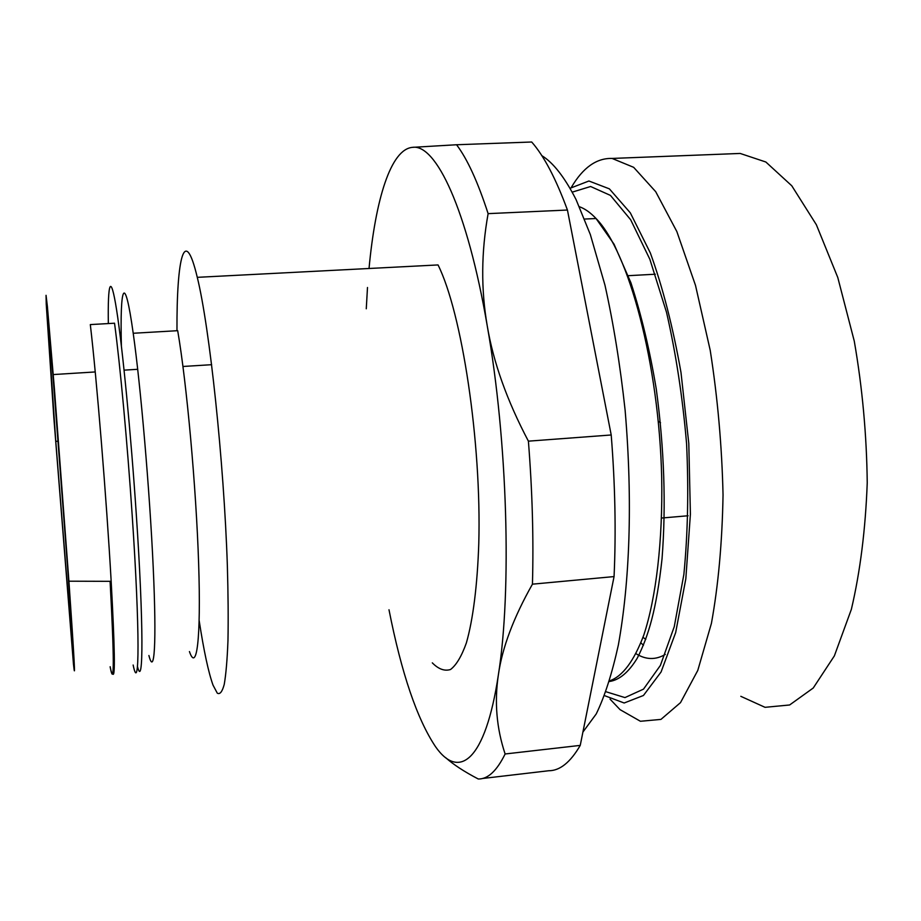 <?xml version="1.0" encoding="UTF-8"?>
<svg xmlns="http://www.w3.org/2000/svg" width="921" height="921" viewBox="0 0 921 921"><rect width="100%" height="100%" fill="white"/><g stroke="black" fill="none" stroke-linecap="round" stroke-linejoin="round"><path stroke-width="1.38" d="M71.285 634.857C73.001 650.099 71.757 627.454 67.555 566.899L52.877 374.582C49.216 331.146 47.742 317.319 48.468 333.103L55.778 441.343L71.285 634.857M643.008 637.32L645.771 639.37M655.303 274.216L627.592 275.724M73.461 664.191C75.729 685.04 74.21 657.375 68.914 581.197L54.374 388.363L47.385 306.428L46.05 295.319L46.234 304.137L53.879 418.295L73.461 664.191M110.163 666.723C114.342 688.401 114.319 659.931 110.094 581.324L68.914 581.197M110.186 667.115C114.388 688.885 114.354 660.265 110.106 581.266L111.165 581.266C106.537 499.205 96.705 378.807 90.316 324.583L114.538 323.213C120.087 364.543 127.328 442.552 132.152 514.816C140.05 630.977 139.555 696.38 133.142 665.02M112.707 673.792C115.321 678.915 114.814 648.073 111.165 581.266M148.903 655.51C154.371 676.912 156.754 644.343 153.22 567.555C149.743 491.1 140.694 386.049 133.211 333.264C124.531 270.993 119.868 285.591 121.388 345.939M189.438 651.561C196.61 672.687 201.146 640.072 198.637 563.629C196.196 487.508 186.71 383.09 177.695 330.685L133.211 333.264M199.178 620.673C203.84 650.928 208.457 672.422 213.039 685.155L217.275 693.145C219.935 694.722 222.249 691.798 224.24 684.384C225.99 674.287 227.234 659.666 227.971 640.521C228.373 618.935 228.166 593.907 227.349 565.413C223.907 461.191 209.562 327.059 197.278 277.336C184.534 223.791 176.636 257.627 176.97 330.72M432.306 662.855C438.5 669.153 444.578 671.374 450.542 669.498C456.332 665.112 461.617 656.247 466.371 642.916C472.991 619.798 477.377 585.537 478.782 543.505C481.614 441.999 461.87 312.61 438.039 264.937L197.278 277.336M369.033 268.495C375.411 199.753 390.7 149.19 412.493 147.348C435.875 143.641 467.281 209.136 487.244 325.85C480.923 289.413 481.223 251.997 488.118 213.637C477.803 181.84 467.269 158.884 456.551 144.747L412.493 147.348M456.551 144.747L531.693 142.007C543.966 155.948 555.881 178.628 567.44 210.034L488.118 213.637M482.351 778.51L548.755 770.739C559.91 770.762 570.41 762.312 580.242 745.388L505.122 753.977C496.833 770.865 487.877 779.201 478.264 778.993C464.126 771.602 453.236 764.465 445.58 757.592M505.122 753.977C496.569 728.338 494.312 701.963 498.376 674.84C485.379 761.425 458.957 780.283 435.518 746.689C417.063 719.013 401.544 673.378 388.996 609.783M580.242 745.388L614.065 576.581L532.442 584.167C513.538 617.611 502.187 647.843 498.376 674.84C511.846 590.775 507.644 440.975 487.244 325.85C493.322 362.241 507.045 400.681 528.401 441.159C532.35 491.204 533.696 538.866 532.442 584.167M614.065 576.581C616.103 531.682 615.147 484.492 611.21 434.977L528.401 441.159M611.21 434.977L567.44 210.034M367.491 287.49L366.27 308.788M740.818 696.322L765.029 707.316L789.619 704.979L813.243 688.01L834.357 655.902L851.361 609.357C860.202 571.745 865.487 529.575 867.237 482.857C866.684 434.873 862.355 387.614 854.262 341.081L837.776 277.474L816.363 224.736L791.784 185.789L765.846 162.004L740.185 153.45L732.529 153.738M610.047 699.12L620.029 709.63L640.417 721.27L660.944 719.405L680.504 702.631L697.784 670.419L711.415 623.39C718.334 585.272 722.202 542.446 723.043 494.911C721.926 446.04 717.655 397.872 710.229 350.383L695.516 285.441L676.843 231.551L655.706 191.695L633.66 167.323L612.085 158.435C596.566 157.986 582.993 167.599 571.4 187.274M604.544 695.631L624.162 702.999L643.445 695.482L661.082 671.973L675.68 632.543L685.823 578.814L690.405 514.137L688.793 443.415L680.999 372.533C672.963 327.082 662.74 287.225 650.353 252.987L630.344 212.889L609.38 188.851L588.91 181L570.145 188.252M640.924 642.858L643.445 645.322M665.307 654.405C655.694 660.081 645.943 659.862 636.054 653.737M658.273 421.231L660.518 422.762M137.482 666.539C143.446 690.531 143.734 624.565 136.285 514.275C130.851 432.858 122.458 346.987 116.576 309.755C110.647 272.202 107.699 282.275 108.333 323.559M605.983 691.74L624.956 697.588L643.503 689.138L660.38 665.434L674.264 626.648L683.877 574.382C687.837 533.766 688.735 490.191 686.582 443.692C682.599 397.112 675.91 353.319 666.516 312.288L649.869 259.319L630.678 219.774L610.462 195.413L590.614 186.503L572.275 192.121M609.587 680.861C622.538 676.428 633.947 661.151 643.814 635.018C656.086 597.764 662.855 541.088 661.692 477.55C659.102 364.037 628.617 251.387 596.048 218.519C590.43 212.59 584.881 208.664 579.401 206.73M53.257 374.559L95.231 371.946M124.082 370.15L137.701 369.298M182.957 366.477L211.646 364.693M55.778 441.343L58.219 441.182M582.912 732.068L596.221 713.959C604.694 696.552 612.062 673.573 618.348 645.034C629.538 582.832 632.946 503.016 625.129 410.317C620.259 365.499 613.536 323.766 604.959 285.13L590.338 234.567L576.074 199.592C564.688 177.316 553.268 162.66 541.813 155.637M740.185 153.45L612.085 158.435M609.391 681.505C619.373 680.055 628.663 672.284 637.251 658.181C648.442 636.33 656.512 609.518 662.038 558.771C666.171 505.203 664.26 448.654 656.282 389.111C649.777 350.141 641.327 314.717 630.931 282.816L614.042 244.192L596.048 218.519L584.593 219.048M688.079 515.76L661.566 518.039"/></g></svg>
